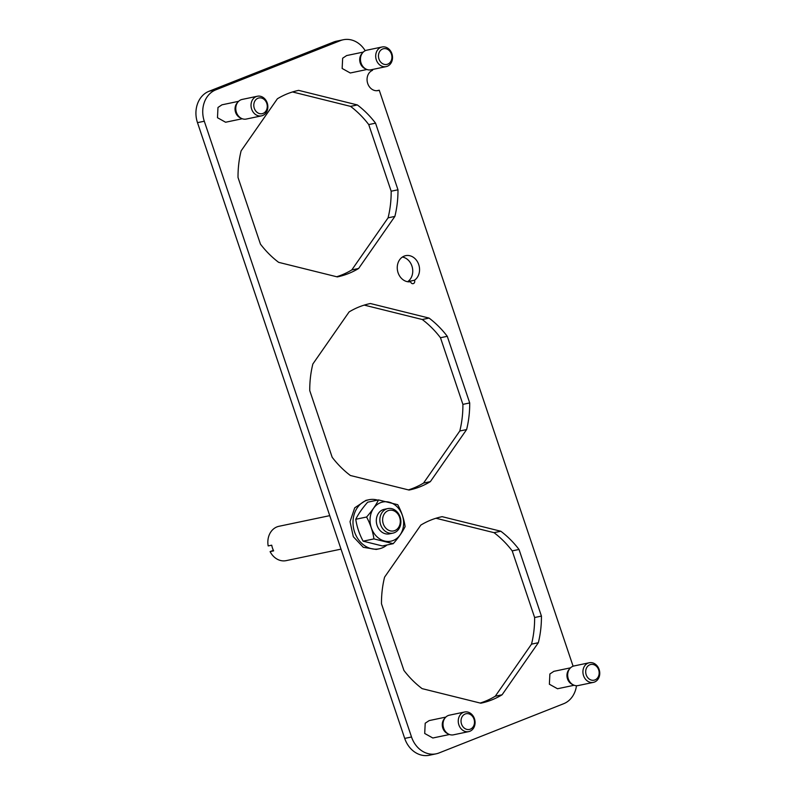 <?xml version="1.0" encoding="UTF-8"?>
<svg xmlns="http://www.w3.org/2000/svg" width="795" height="795" viewBox="0 0 795 795"><rect width="100%" height="100%" fill="white"/><g stroke="black" fill="none" stroke-linecap="round" stroke-linejoin="round"><path stroke-width="1.19" d="M333.671 42.026L340.479 40.595L215.813 89.845A25.062 20.849 -101.8 0 0 204.295 121.228L197.488 122.649A25.062 20.849 -101.8 0 1 209.006 91.276L333.671 42.026A25.062 20.849 -101.8 0 1 336.504 41.181L343.301 39.75A25.062 20.849 -101.8 0 1 365.213 50.731M576.474 685.717A25.062 20.849 -101.8 0 1 563.645 703.724L438.979 752.974A25.062 20.849 -101.8 0 1 436.147 753.819L429.35 755.25A25.062 20.849 -101.8 0 1 404.715 738.416L197.488 122.649M402.419 257.043A13.286 11.05 -101.8 0 1 411.84 265.778A13.286 11.05 -101.8 0 1 410.26 279.154A13.286 11.05 -101.8 0 1 407.686 281.659A2.504 2.087 -101.8 0 1 407.726 281.748M430.353 481.641A95.251 79.242 -101.8 0 1 409.286 490.008A95.251 79.242 -101.8 0 1 409.047 490.048L350.376 475.49A95.251 79.242 -101.8 0 1 332.171 457.264L309.752 390.633A95.251 79.242 -101.8 0 1 312.852 364.001L349.104 311.928A95.251 79.242 -101.8 0 1 370.172 303.571A95.251 79.242 -101.8 0 1 370.4 303.521L429.081 318.089A95.251 79.242 -101.8 0 1 447.277 336.305L469.706 402.936A95.251 79.242 -101.8 0 1 466.605 429.568L430.353 481.641L423.546 483.072A95.251 79.242 -101.8 0 1 408.411 489.899M423.546 483.072L459.798 430.999A95.251 79.242 -101.8 0 0 462.899 404.367L440.47 337.736A95.251 79.242 -101.8 0 0 422.274 319.51L364.239 305.101M351.807 269.922L388.069 217.85A95.251 79.242 -101.8 0 0 391.17 191.217L397.977 189.796A95.251 79.242 -101.8 0 1 394.867 216.419L358.615 268.491L351.807 269.922A95.251 79.242 -101.8 0 1 336.683 276.749M391.17 191.217L368.741 124.586A95.251 79.242 -101.8 0 0 350.545 106.371L292.5 91.952M435.968 518.251L494.013 532.66A95.251 79.242 -101.8 0 1 512.209 550.885L534.628 617.516A95.251 79.242 -101.8 0 1 531.527 644.149L495.275 696.211A95.251 79.242 -101.8 0 1 480.15 703.048M340.479 40.595A25.062 20.849 -101.8 0 1 343.301 39.75M573.096 666.22L379.245 90.213A10.524 8.755 -101.8 0 1 378.062 90.57A10.524 8.755 -101.8 0 1 367.499 82.789A10.524 8.755 -101.8 0 1 372.557 70.318L372.289 69.523M379.245 90.213L376.83 90.719M436.147 753.819A25.062 20.849 -101.8 0 1 411.522 736.985L404.715 738.416M204.295 121.228L411.522 736.985M466.605 429.568L459.798 430.999M469.706 402.936L462.899 404.367M447.277 336.305L440.47 337.736M429.081 318.089L422.274 319.51M358.615 268.491A95.251 79.242 -101.8 0 1 337.547 276.859A95.251 79.242 -101.8 0 1 337.319 276.908L278.638 262.34A95.251 79.242 -101.8 0 1 260.442 244.115L238.023 177.484A95.251 79.242 -101.8 0 1 241.123 150.851L277.375 98.789A95.251 79.242 -101.8 0 1 298.443 90.421A95.251 79.242 -101.8 0 1 298.672 90.372L298.204 90.471M394.867 216.419L388.069 217.85M298.672 90.372L357.353 104.94A95.251 79.242 -101.8 0 1 375.548 123.155L368.741 124.586M357.353 104.94L350.545 106.371M495.275 696.211L502.082 694.79A95.251 79.242 -101.8 0 1 481.015 703.158A95.251 79.242 -101.8 0 1 480.786 703.197L422.105 688.629A95.251 79.242 -101.8 0 1 403.91 670.414L381.481 603.783A95.251 79.242 -101.8 0 1 384.581 577.15L420.843 525.078A95.251 79.242 -101.8 0 1 441.901 516.72A95.251 79.242 -101.8 0 1 442.139 516.67L441.672 516.77M534.628 617.516L541.435 616.085A95.251 79.242 -101.8 0 1 538.334 642.718L531.527 644.149M442.139 516.67L500.82 531.239A95.251 79.242 -101.8 0 1 519.016 549.454L512.209 550.885M500.82 531.239L494.013 532.66M541.435 616.085L519.016 549.454M502.082 694.79L538.334 642.718M397.977 189.796L375.548 123.155M407.686 281.659L414.493 280.228A13.286 11.05 78.2 0 0 417.067 277.723A13.286 11.05 78.2 0 0 417.812 262.41A13.286 11.05 78.2 0 0 405.679 255.662A13.286 11.05 78.2 0 0 399.746 259.607A13.286 11.05 78.2 0 0 398.861 274.643A13.286 11.05 78.2 0 0 410.618 281.758A2.504 2.087 78.2 0 0 414.265 282.931A2.504 2.087 78.2 0 0 414.493 280.228M379.195 548.808L376.194 549.434L363.285 547.308L353.308 536.705L350.038 521.639L354.719 507.816L365.909 500.373L368.9 499.747A25.062 20.849 78.2 0 0 357.71 507.18A25.062 20.849 78.2 0 0 356.299 536.078A25.062 20.849 78.2 0 0 379.195 548.808A25.062 20.849 78.2 0 0 387.006 544.982M366.932 69.493L350.277 72.991L342.148 68.469L342.655 58.214L346.62 55.571L363.275 52.082M574.159 685.26L557.504 688.748L549.375 684.227L549.882 673.971L553.847 671.338L570.502 667.84M449.483 734.51L432.828 737.999L424.709 733.477L425.206 723.221L429.181 720.588L445.836 717.09M242.256 118.743L225.601 122.241L217.482 117.72L217.979 107.464L221.954 104.821L238.609 101.323M257.381 96.235L242.137 99.435A10.027 8.338 78.2 0 0 238.013 101.959L237.029 103.131A8.894 7.403 78.2 0 0 236.711 103.529A8.894 7.403 78.2 0 0 240.09 117.73L241.461 118.405A10.027 8.338 78.2 0 0 246.251 119.061L261.495 115.861A10.027 8.338 78.2 0 0 265.977 112.89A10.027 8.338 78.2 0 0 266.534 101.333A10.027 8.338 78.2 0 0 257.381 96.235A10.027 8.338 78.2 0 0 252.909 99.206A10.027 8.338 78.2 0 0 252.343 110.763A10.027 8.338 78.2 0 0 261.495 115.861M255.304 100.349A8.02 6.668 78.2 0 0 256.278 111.618A8.02 6.668 78.2 0 0 265.759 111.29A8.02 6.668 78.2 0 0 264.775 100.021A8.02 6.668 78.2 0 0 255.304 100.349M238.013 101.959A10.027 8.338 78.2 0 0 237.665 102.406A10.027 8.338 78.2 0 0 241.461 118.405M464.608 712.002L449.364 715.192A10.027 8.338 78.2 0 0 445.24 717.716L444.256 718.889A8.894 7.403 78.2 0 0 443.938 719.296A8.894 7.403 78.2 0 0 447.317 733.487L448.688 734.163A10.027 8.338 78.2 0 0 453.478 734.819L468.722 731.619A10.027 8.338 78.2 0 0 473.204 728.647A10.027 8.338 78.2 0 0 473.76 717.09A10.027 8.338 78.2 0 0 464.608 712.002A10.027 8.338 78.2 0 0 460.136 714.973A10.027 8.338 78.2 0 0 459.57 726.531A10.027 8.338 78.2 0 0 468.722 731.619M462.531 716.116A8.02 6.668 78.2 0 0 463.505 727.375A8.02 6.668 78.2 0 0 472.985 727.057A8.02 6.668 78.2 0 0 472.001 715.788A8.02 6.668 78.2 0 0 462.531 716.116M445.24 717.716A10.027 8.338 78.2 0 0 444.892 718.173A10.027 8.338 78.2 0 0 448.688 734.163M589.284 662.752L574.04 665.952A10.027 8.338 78.2 0 0 569.916 668.476L568.922 669.648A8.894 7.403 78.2 0 0 568.614 670.046A8.894 7.403 78.2 0 0 571.993 684.237L573.364 684.922A10.027 8.338 78.2 0 0 578.154 685.568L593.398 682.378A10.027 8.338 78.2 0 0 597.87 679.397A10.027 8.338 78.2 0 0 598.436 667.84A10.027 8.338 78.2 0 0 589.284 662.752A10.027 8.338 78.2 0 0 584.802 665.723A10.027 8.338 78.2 0 0 584.236 677.28A10.027 8.338 78.2 0 0 593.398 682.378M587.197 666.866A8.02 6.668 78.2 0 0 588.181 678.125A8.02 6.668 78.2 0 0 597.651 677.807A8.02 6.668 78.2 0 0 596.677 666.538A8.02 6.668 78.2 0 0 587.197 666.866M569.916 668.476A10.027 8.338 78.2 0 0 569.558 668.923A10.027 8.338 78.2 0 0 573.364 684.922M382.057 46.985L366.813 50.184A10.027 8.338 78.2 0 0 362.689 52.709L361.695 53.881A8.894 7.403 78.2 0 0 361.387 54.279A8.894 7.403 78.2 0 0 364.766 68.479L366.137 69.155A10.027 8.338 78.2 0 0 370.927 69.811L386.171 66.611A10.027 8.338 78.2 0 0 390.643 63.64A10.027 8.338 78.2 0 0 391.21 52.082A10.027 8.338 78.2 0 0 382.057 46.985A10.027 8.338 78.2 0 0 377.575 49.966A10.027 8.338 78.2 0 0 377.009 61.523A10.027 8.338 78.2 0 0 386.171 66.611M379.97 51.099A8.02 6.668 78.2 0 0 380.954 62.368A8.02 6.668 78.2 0 0 390.425 62.04A8.02 6.668 78.2 0 0 389.451 50.781A8.02 6.668 78.2 0 0 379.97 51.099M362.689 52.709A10.027 8.338 78.2 0 0 362.331 53.156A10.027 8.338 78.2 0 0 366.137 69.155M273.371 550.319L270.101 551.611L273.639 550.875A17.55 14.598 78.2 0 1 271.731 545.191L268.183 545.927A17.55 14.598 78.2 0 1 271.145 531.497A17.55 14.598 78.2 0 1 278.975 526.29L329.746 515.647M398.543 529.4A12.531 10.424 78.2 0 0 399.249 514.951A12.531 10.424 78.2 0 0 387.801 508.591A12.531 10.424 78.2 0 0 382.206 512.308A12.531 10.424 78.2 0 0 381.501 526.747A12.531 10.424 78.2 0 0 392.949 533.117A12.531 10.424 78.2 0 0 398.543 529.4M387.801 508.591L384.263 509.327A12.531 10.424 78.2 0 0 378.668 513.043A12.531 10.424 78.2 0 0 377.098 525.445A12.531 10.424 78.2 0 0 389.411 533.862L392.949 533.117M398.325 527.801A10.524 8.755 78.2 0 0 397.043 513.023A10.524 8.755 78.2 0 0 384.601 513.441A10.524 8.755 -101.8 0 0 385.893 528.228A10.524 8.755 -101.8 0 0 398.325 527.801M270.101 551.611A17.55 14.598 78.2 0 0 286.18 560.634L341.015 549.136M384.969 541.127A20.004 16.645 78.2 0 0 403.532 525.266A20.004 16.645 78.2 0 0 388.705 502.062A20.004 16.645 78.2 0 0 370.142 517.923A20.004 16.645 78.2 0 0 384.969 541.127M363.126 541.166L382.395 545.946L393.217 543.681C398.504 537.708 402.469 532.004 405.112 526.588C403.979 519.016 401.525 511.722 397.748 504.706L378.49 499.926L367.668 502.192C362.381 508.164 358.416 513.868 355.762 519.284C356.905 526.856 359.36 534.151 363.126 541.166L373.948 538.901L393.217 543.681M355.762 519.284L366.584 517.018C371.871 511.046 375.836 505.342 378.49 499.926M366.584 517.018C370.361 524.034 372.815 531.328 373.948 538.901M377.595 500.115A25.062 20.849 78.2 0 0 368.9 499.747M215.813 89.845L209.006 91.276"/></g></svg>
